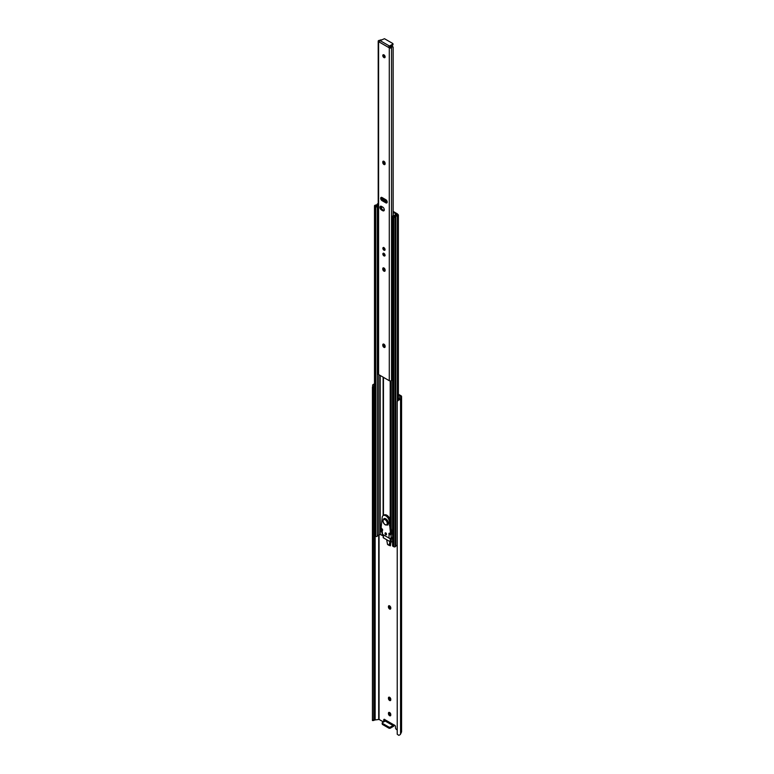 <?xml version="1.0" encoding="UTF-8"?>
<svg xmlns="http://www.w3.org/2000/svg" width="774" height="774" viewBox="0 0 774 774"><rect width="100%" height="100%" fill="white"/><g stroke="black" fill="none" stroke-linecap="round" stroke-linejoin="round"><path stroke-width="1.16" d="M389.612 715.708A1.654 0.958 -120 0 0 390.435 715.786A1.654 0.958 -120 0 0 390.773 715.031L390.773 714.547A1.654 0.958 -120 0 0 390.057 712.883A1.654 0.958 -120 0 0 388.78 712.448A1.654 0.958 -120 0 0 388.442 713.202L388.442 713.686A1.654 0.958 -120 0 0 389.612 715.708M390.754 715.263A1.654 0.958 60 0 1 390.541 715.166A1.654 0.958 60 0 1 389.37 713.144L389.37 712.661A1.654 0.958 60 0 1 389.39 712.428M389.612 700.47A1.654 0.958 -120 0 0 390.435 700.547A1.654 0.958 -120 0 0 390.773 699.793L390.773 699.309A1.654 0.958 -120 0 0 390.057 697.645A1.654 0.958 -120 0 0 388.78 697.21A1.654 0.958 -120 0 0 388.442 697.964L388.442 698.438A1.654 0.958 -120 0 0 389.612 700.47M390.754 700.025A1.654 0.958 60 0 1 390.541 699.928A1.654 0.958 60 0 1 389.37 697.906L389.37 697.422A1.654 0.958 60 0 1 389.39 697.19M389.612 609.032A1.654 0.958 -120 0 0 390.435 609.109A1.654 0.958 -120 0 0 390.773 608.354L390.773 607.88A1.654 0.958 -120 0 0 390.057 606.216A1.654 0.958 -120 0 0 388.78 605.771A1.654 0.958 -120 0 0 388.442 606.526L388.442 607.01A1.654 0.958 -120 0 0 389.612 609.032M390.754 608.596A1.654 0.958 60 0 1 390.541 608.49A1.654 0.958 60 0 1 389.37 606.468L389.37 605.984A1.654 0.958 60 0 1 389.39 605.752M391.828 538.259L391.896 537.64M389.148 545.418L387.503 544.345L390.386 545.854L390.996 541.945M397.226 729.911L396.54 729.524A1.471 0.851 60 0 1 395.504 727.724L395.504 726.883A1.422 0.822 -120 0 0 394.904 725.422A1.422 0.822 -120 0 0 393.792 725.025A1.422 0.822 -120 0 0 393.502 725.528L393.502 724.648L392.989 725.548L385.191 721.049L385.713 720.149L393.502 724.648M398.378 395.321L400.255 396.491L399.21 398.755A1.838 1.064 180 0 1 398.862 399.065L398.716 400.032A3.164 1.829 0 0 0 400.555 398.823L401.522 396.743A1.693 0.977 0 0 0 401.58 396.491A1.693 0.977 0 0 0 401.087 395.804L398.378 394.237M372.42 720.468L372.662 384.997L374.345 384.91L373.745 386.99L372.429 387.058L372.429 719.917L374.345 720.168A1.838 1.064 180 0 1 374.887 719.975L379.067 719.433L382.675 721.513A1.471 0.851 60 0 0 383.411 721.581A1.471 0.851 60 0 0 383.711 720.913L383.711 720.072A1.422 0.822 -120 0 1 384.001 719.375A1.422 0.822 -120 0 1 385.607 720.575M375.158 719.926L375.158 535.985M374.887 719.975L374.887 535.831M373.745 386.332L373.745 719.849L374.345 720.168L373.745 719.849M374.49 383.981A3.164 1.829 0 0 0 372.662 384.997M383.411 721.581L384.339 721.049A1.471 0.851 -120 0 0 384.649 720.371L384.649 719.53A1.422 0.822 60 0 1 384.649 719.414M398.716 400.032L397.226 401.367L397.226 734.236L398.716 735.3A3.164 1.829 0 0 0 400.555 734.091L401.522 732.011A1.693 0.977 0 0 0 401.58 731.749A1.693 0.977 0 0 0 401.522 731.498M397.343 400.613L398.862 399.065M390.125 728.276L389.09 728.276L389.09 727.192L390.125 727.192L390.125 728.276L393.405 726.389A1.471 0.851 120 0 0 394.372 725.035L393.502 725.528M384.649 719.53L383.711 720.072M382.114 722.993L382.337 724.377L382.337 722.693L385.191 721.049M382.337 724.377L389.09 728.276M390.125 727.192L392.989 725.548M389.09 727.192L382.337 723.293M389.119 545.389L390.386 544.993M389.167 545.428L387.61 544.528M386.671 539.72L387.503 544.345M389.119 545.273L389.941 541.606M390.019 544.867L390.686 541.926M390.019 533.46L390.019 533.421A0.919 0.532 -120 0 0 390.599 534.186L389.699 534.708A1.471 0.851 -0 0 0 391.112 534.486L391.112 538.085A1.471 0.851 180 0 1 389.032 538.085L382.54 534.331A1.471 0.851 180 0 1 382.114 533.731L382.114 530.132A1.471 0.851 -0 0 0 382.163 530.354L382.54 530.432A0.919 0.532 -120 0 0 382.172 529.048L381.108 527.684L382.153 517.912A5.147 2.97 60 0 1 383.217 515.552A5.147 2.97 60 0 1 385.791 515.813A5.147 2.97 60 0 1 389.428 522.111L390.464 533.083L389.399 533.218A0.919 0.532 -120 0 0 389.032 534.186L389.699 534.708M396.704 215.249L395.969 214.069L394.972 214.872A1.838 1.064 180 0 1 393.395 215.714A0.938 0.542 0 0 0 392.844 216.633L393.85 217.213A0.938 0.542 0 0 0 395.175 217.213L395.475 217.039A1.219 0.706 0 0 0 395.814 216.652A1.838 1.064 180 0 1 397.352 215.762A1.219 0.706 0 0 0 398.378 215.066A1.219 0.706 0 0 0 398.213 214.717L397.372 213.876A1.103 0.639 0 0 0 397.197 213.74L393.763 211.757A1.103 0.639 0 0 0 393.144 211.583M393.144 212.25L396.375 214.108A1.103 0.639 180 0 1 396.549 214.234L397.188 215.182A2.864 1.654 0 0 0 394.798 216.546L394.159 216.217A2.864 1.654 0 0 0 395.92 215.133L396.704 214.485M392.573 532.715L391.276 532.86M392.573 538.172L390.754 538.24M392.573 216.246L392.573 545.815A0.938 0.542 0 0 0 392.844 546.192L393.85 546.773A0.938 0.542 0 0 0 395.175 546.773L395.475 546.608A1.219 0.706 0 0 0 395.814 546.212A1.838 1.064 180 0 1 397.226 545.341M383.44 534.853A1.103 0.639 0 0 0 383.449 534.863L390.202 538.762A1.103 0.639 0 0 0 391.199 538.936L392.573 538.781M383.13 537.408L383.149 537.291A1.103 0.639 0 0 0 383.449 537.862L390.202 541.761A1.103 0.639 0 0 0 391.199 541.935L392.573 541.781M380.218 534.341L383.13 536.024M382.114 531.883L382.114 532.435M381.63 532.164L382.104 528.981M381.369 528.352L381.369 531.709M378.205 205.033A2.864 1.654 0 0 0 376.493 206.01L375.922 205.642A2.864 1.654 0 0 0 378.205 204.471M378.205 203.591A1.219 0.706 0 0 0 377.267 204.172A1.838 1.064 180 0 1 375.738 205.062A1.219 0.706 0 0 0 375.061 205.255L374.761 205.429A0.938 0.542 0 0 0 374.49 205.807L374.49 535.376A0.938 0.542 0 0 0 374.761 535.753L375.767 536.334A0.938 0.542 0 0 0 377.364 536.014A1.838 1.064 180 0 1 378.805 535.105L380.218 534.534L380.218 375.467M378.805 535.105L378.805 374.655M374.49 205.807A0.938 0.542 0 0 0 374.761 206.194L375.767 206.774A0.938 0.542 0 0 0 377.364 206.455A1.838 1.064 180 0 1 378.205 205.691M385.791 532.909A1.103 0.639 60 0 1 385.791 534.708A1.103 0.639 60 0 1 385.791 532.909M383.217 515.552L384.252 514.952A5.147 2.97 60 0 1 386.826 515.213A5.147 2.97 60 0 1 390.464 521.512L391.509 531.167L391.093 532.831M386.487 533.828A1.103 0.639 60 0 1 386.12 533.189M382.54 529.532L382.54 529.532A1.471 0.851 -0 0 0 382.114 530.132M382.675 530.064L382.163 530.354L382.54 534.331M390.464 524.927L389.428 525.527M391.509 531.167L390.464 531.767M392.573 533.644L391.112 534.486M391.983 532.783L390.193 533.789M392.573 537.243L391.112 538.085M383.904 518.657A3.676 2.119 60 0 1 383.952 518.628A3.676 2.119 60 0 1 385.791 518.812A3.676 2.119 60 0 1 388.19 522.053A3.676 2.119 60 0 1 387.629 524.995A3.676 2.119 60 0 1 387.571 525.024M392.776 44.457L392.776 43.499L384.465 38.7L380.102 40.616L389.448 46.024L392.776 44.099M389.448 46.024A1.18 0.677 120 0 0 388.616 47.456L392.776 45.056M388.616 47.456L379.27 42.057A1.18 0.677 -60 0 1 380.102 40.616M383.943 253.369A1.538 0.89 -120 0 0 383.169 253.292A1.538 0.89 -120 0 0 382.937 254.53A1.538 0.89 -120 0 0 383.943 255.884A1.538 0.89 -120 0 0 384.717 255.962A1.538 0.89 -120 0 0 384.949 254.733A1.538 0.89 -120 0 0 383.943 253.369M383.943 247.67A1.538 0.89 -120 0 0 383.169 247.593A1.538 0.89 -120 0 0 382.937 248.831A1.538 0.89 -120 0 0 383.943 250.186A1.538 0.89 -120 0 0 384.717 250.263A1.538 0.89 -120 0 0 384.949 249.025A1.538 0.89 -120 0 0 383.943 247.67M383.943 54.867A1.654 0.958 -120 0 0 383.12 54.79A1.654 0.958 -120 0 0 382.859 56.115A1.654 0.958 -120 0 0 383.943 57.566A1.654 0.958 -120 0 0 384.775 57.653A1.654 0.958 -120 0 0 385.026 56.328A1.654 0.958 -120 0 0 383.943 54.867M385.075 57.218A1.654 0.958 60 0 1 384.775 57.092A1.654 0.958 60 0 1 383.643 54.741M383.943 271.161A1.654 0.958 -120 0 0 384.775 271.239A1.654 0.958 -120 0 0 385.113 270.484L385.113 270A1.654 0.958 -120 0 0 384.388 268.336A1.654 0.958 -120 0 0 383.12 267.901A1.654 0.958 -120 0 0 382.772 268.655L382.772 269.129A1.654 0.958 -120 0 0 383.943 271.161M385.075 270.803A1.654 0.958 60 0 1 384.775 270.677A1.654 0.958 60 0 1 383.604 268.655L383.604 268.172A1.654 0.958 60 0 1 383.643 267.852M383.943 347.352A1.654 0.958 -120 0 0 384.775 347.439A1.654 0.958 -120 0 0 385.113 346.684L385.113 346.201A1.654 0.958 -120 0 0 384.388 344.536A1.654 0.958 -120 0 0 383.12 344.091A1.654 0.958 -120 0 0 382.772 344.846L382.772 345.33A1.654 0.958 -120 0 0 383.943 347.352M385.075 347.004A1.654 0.958 60 0 1 384.775 346.878A1.654 0.958 60 0 1 383.604 344.846L383.604 344.372A1.654 0.958 60 0 1 383.643 344.043M383.943 164.485A1.654 0.958 -120 0 0 384.775 164.562A1.654 0.958 -120 0 0 385.113 163.807L385.113 163.333A1.654 0.958 -120 0 0 384.388 161.669A1.654 0.958 -120 0 0 383.12 161.224A1.654 0.958 -120 0 0 382.772 161.979L382.772 162.463A1.654 0.958 -120 0 0 383.943 164.485M385.075 164.127A1.654 0.958 60 0 1 384.775 164.001A1.654 0.958 60 0 1 383.604 161.979L383.604 161.495A1.654 0.958 60 0 1 383.643 161.176M381.031 40.084L380.305 40.084A1.838 1.064 180 0 1 379.308 40.374A1.325 0.764 0 0 0 378.205 41.128A1.325 0.764 0 0 0 378.592 41.67L389.293 47.853A1.325 0.764 0 0 0 390.638 48.036A1.325 0.764 0 0 0 391.538 47.437A1.838 1.064 180 0 1 392.041 46.866L392.041 46.043A3.009 1.742 0 0 0 390.377 47.32L389.448 46.982M378.205 41.128L378.205 373.997A1.325 0.764 0 0 0 378.592 374.539L389.293 380.711A1.325 0.764 0 0 0 390.638 380.905A1.325 0.764 0 0 0 391.538 380.295A1.838 1.064 180 0 1 392.041 379.724L392.573 379.405M382.046 197.525A1.906 1.103 -120 0 0 381.089 197.428A1.906 1.103 -120 0 0 380.798 198.966A1.906 1.103 -120 0 0 382.046 200.65L385.839 202.836A1.906 1.103 -120 0 0 386.797 202.933A1.906 1.103 -120 0 0 387.087 201.404A1.906 1.103 -120 0 0 385.839 199.721L382.046 197.525M381.505 206.387A2.206 1.277 -120 0 0 380.402 206.281A2.206 1.277 -120 0 0 380.063 208.051A2.206 1.277 -120 0 0 381.505 209.996L382.753 210.712A2.206 1.277 -120 0 0 383.856 210.818A2.206 1.277 -120 0 0 384.185 209.057A2.206 1.277 -120 0 0 382.753 207.113L381.505 206.387M380.305 40.084L380.837 40.345L380.305 40.084M387.116 202.527A1.906 1.103 60 0 1 386.671 202.353L382.878 200.166A1.906 1.103 60 0 1 381.601 197.36M384.185 210.441A2.206 1.277 60 0 1 383.585 210.228L382.337 209.512A2.206 1.277 60 0 1 380.895 206.184M392.041 46.043L393.144 47.05L392.041 46.866M393.144 215.752L393.144 47.456L393.144 215.752M382.201 197.883L382.279 199.653M387.077 201.375L382.675 198.134M386.071 200.098L386.574 200.389M385.771 200.601L382.385 198.647M387.097 201.424L382.462 198.754M381.688 208.97L381.65 206.474M384.359 249.886L384.939 250.021M384.359 255.584L384.939 255.72M379.067 719.433L379.067 535.008M378.709 719.375L378.709 535.124M401.522 732.011L401.522 396.743M400.555 734.091L400.555 398.823M384.649 720.371L383.711 720.913M389.37 605.984L388.442 606.526M389.37 606.468L388.442 607.01M389.37 697.422L388.442 697.964M389.37 697.906L388.442 698.438M389.37 712.661L388.442 713.202M389.37 713.144L388.442 713.686M393.231 215.733L393.231 212.289M391.199 529.31L391.199 380.692M390.202 519.799L390.202 380.934M383.449 515.416L383.449 377.335M383.149 515.6L383.149 377.161M397.352 400.468L397.352 215.762M395.814 546.212L395.814 216.652M395.475 546.608L395.475 217.039M395.175 546.773L395.175 217.213M393.85 546.773L393.85 217.213M392.844 546.192L392.844 216.633M391.199 541.935L391.199 538.936M390.202 541.761L390.202 538.762M383.449 537.862L383.449 534.863M377.364 536.014L377.364 206.455M375.767 536.334L375.767 206.774M374.761 535.753L374.761 206.194M390.464 521.512L389.428 522.111M389.032 538.085L389.032 534.186M391.509 532.483L390.464 533.083M385.162 524.569A2.941 1.693 -120 0 0 387.242 523.369A2.941 1.693 -120 0 0 385.162 519.77A2.941 1.693 -120 0 0 383.091 520.97A2.941 1.693 -120 0 0 385.162 524.569M385.684 518.87A3.676 2.119 60 0 1 388.084 522.111A3.676 2.119 60 0 1 387.522 525.053L385.317 524.907C382.782 522.914 382.288 520.834 383.846 518.686A3.676 2.119 60 0 1 385.684 518.87M389.293 380.711L389.293 47.853M391.538 380.295L391.538 47.437M378.592 374.539L378.592 41.67M381.93 199.179L381.93 198.405M381.93 198.173L381.93 197.467M383.604 161.979L382.772 162.463M383.604 161.495L382.772 161.979M383.604 344.846L382.772 345.33M383.604 344.372L382.772 344.846M383.604 268.655L382.772 269.129M383.604 268.172L382.772 268.655M382.337 209.512L381.505 209.996M383.585 210.228L382.753 210.712M382.878 200.166L382.046 200.65M386.671 202.353L385.839 202.836M401.58 731.749L401.58 396.491M373.803 720.468L372.439 720.536M383.13 515.61L383.13 377.151M398.378 399.345L398.378 215.066M391.354 532.822L390.309 533.421M392.989 44.757L392.989 43.799M381.95 199.199L381.95 198.415M381.95 198.154L381.95 197.476M381.379 39.88L380.721 39.88M381.834 198.338L382.133 197.834M383.623 247.419L384.194 249.896L385.094 249.963M383.623 253.117L384.194 255.594L385.094 255.662"/></g></svg>
